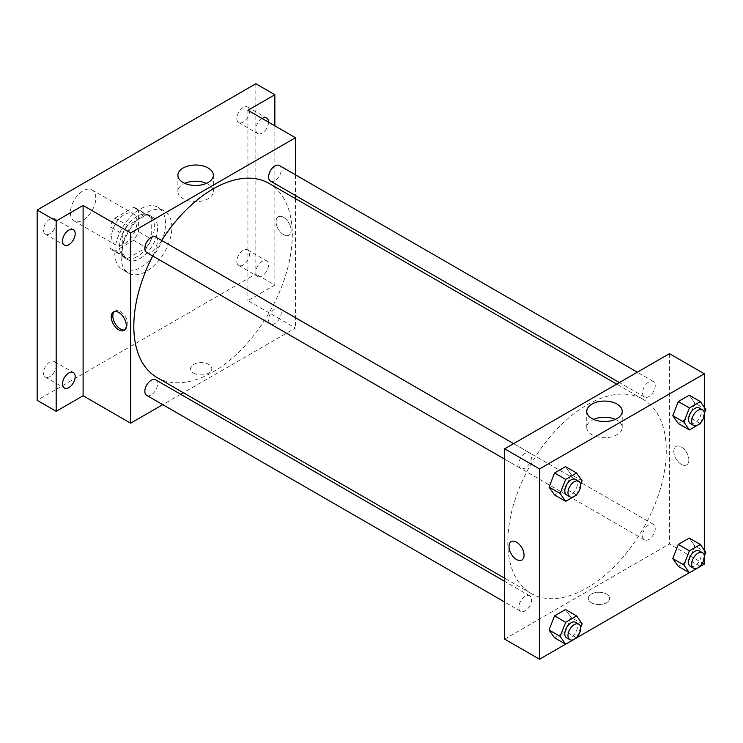 <?xml version="1.0" encoding="UTF-8"?>
<svg xmlns="http://www.w3.org/2000/svg" width="743" height="743" viewBox="0 0 743 743"><rect width="100%" height="100%" fill="white"/><g stroke="black" fill="none" stroke-linecap="round" stroke-linejoin="round"><path stroke-width="0.56" stroke-dasharray="3.71 2.79" d="M70.427 212.758A17.925 10.356 120 0 0 74.142 220.968A17.925 10.356 120 0 0 92.067 210.613A17.925 10.356 120 0 0 92.067 189.911A17.925 10.356 120 0 0 78.256 194.712A17.925 10.356 120 0 0 70.427 212.758M111.636 236.553A17.925 10.356 120 0 0 115.341 244.753A17.925 10.356 120 0 0 133.276 234.407A17.925 10.356 120 0 0 133.276 213.705A17.925 10.356 120 0 0 119.456 218.507A17.925 10.356 120 0 0 111.636 236.553M115.007 218.126L133.61 207.39A24.082 13.903 120 0 1 136.35 208.374A24.082 13.903 120 0 1 138.569 210.26L138.569 231.732A24.082 13.903 120 0 1 133.61 240.333L115.007 251.069A24.082 13.903 120 0 1 112.267 250.085A24.082 13.903 120 0 1 110.048 248.199L110.048 226.726A24.082 13.903 120 0 1 115.007 218.126L127.685 225.445L146.287 214.708L133.61 207.39M133.61 240.333L146.287 247.651L127.685 258.388L115.007 251.069M110.048 248.199L122.725 255.518L122.725 234.045L110.048 226.726M122.725 255.518A24.082 13.903 120 0 0 124.945 257.403A24.082 13.903 120 0 0 127.685 258.388M146.287 247.651A24.082 13.903 120 0 0 151.247 239.051L138.569 231.732M146.287 214.708A24.082 13.903 120 0 1 149.027 215.693A24.082 13.903 120 0 1 151.247 217.578L151.247 239.051M127.685 225.445A24.082 13.903 120 0 0 122.725 234.045M136.991 256.679A24.649 14.238 -60 0 1 124.657 257.895A24.649 14.238 -60 0 1 124.657 229.429A24.649 14.238 -60 0 1 149.315 215.201A24.649 14.238 -60 0 1 153.095 234.955A24.649 14.238 -60 0 1 136.991 256.679M140.158 258.508A24.649 14.238 120 0 0 156.262 236.785A24.649 14.238 120 0 0 152.482 217.03A24.649 14.238 120 0 0 133.489 223.634A24.649 14.238 120 0 0 122.725 248.441A24.649 14.238 120 0 0 127.833 259.725A24.649 14.238 120 0 0 140.158 258.508M151.247 217.578L138.569 210.26M114.803 253.019A35.859 20.702 120 0 0 122.223 269.43A35.859 20.702 120 0 0 158.083 248.729A35.859 20.702 120 0 0 158.083 207.325A35.859 20.702 120 0 0 130.452 216.928A35.859 20.702 120 0 0 114.803 253.019M121.137 256.679A35.859 20.702 120 0 0 128.567 273.09A35.859 20.702 120 0 0 164.426 252.388A35.859 20.702 120 0 0 164.426 210.984A35.859 20.702 120 0 0 136.796 220.587A35.859 20.702 120 0 0 121.137 256.679M243.165 107.466A8.962 5.173 120 0 0 237.305 115.369A8.962 5.173 120 0 0 238.679 122.549A8.962 5.173 120 0 0 247.642 117.375A8.962 5.173 120 0 0 247.642 107.029A8.962 5.173 120 0 0 243.165 107.466M49.827 219.092A8.962 5.173 120 0 0 43.967 226.987A8.962 5.173 120 0 0 45.342 234.175A8.962 5.173 120 0 0 54.313 229.002A8.962 5.173 120 0 0 54.313 218.646A8.962 5.173 120 0 0 49.827 219.092M49.827 361.971A8.962 5.173 120 0 0 43.967 369.865A8.962 5.173 120 0 0 45.342 377.054A8.962 5.173 120 0 0 54.313 371.871A8.962 5.173 120 0 0 54.313 361.525A8.962 5.173 120 0 0 49.827 361.971M243.165 250.345A8.962 5.173 120 0 0 237.305 258.248A8.962 5.173 120 0 0 238.679 265.427A8.962 5.173 120 0 0 247.642 260.254A8.962 5.173 120 0 0 247.642 249.899A8.962 5.173 120 0 0 243.165 250.345M255.843 83.755L255.843 274.065L37.15 400.319M274.854 125.836L274.854 285.043L255.843 274.065M274.854 285.043L247.921 300.59L295.463 328.044L183.4 392.741M180.688 394.301L162.763 404.656M193.644 373.107A10.643 6.148 0 0 0 205.244 374.435A10.643 6.148 0 0 0 211.811 368.76A10.643 6.148 0 0 0 201.167 362.612A10.643 6.148 0 0 0 190.524 368.76A10.643 6.148 0 0 0 193.644 373.107M268.52 122.177A8.962 5.173 -60 0 1 262.177 133.09A8.962 5.173 -60 0 1 257.7 133.536A8.962 5.173 -60 0 1 256.307 126.384A8.962 5.173 -60 0 1 262.121 118.481M262.177 275.969A8.962 5.173 -60 0 1 257.7 276.405A8.962 5.173 -60 0 1 256.326 269.226A8.962 5.173 -60 0 1 262.177 261.322A8.962 5.173 -60 0 1 266.663 260.886A8.962 5.173 -60 0 1 268.037 268.065A8.962 5.173 -60 0 1 262.177 275.969M247.921 110.289L247.921 300.59M157.024 377.509A112.054 64.697 120 0 0 269.087 312.812A112.054 64.697 120 0 0 269.077 183.419M161.686 240.453A112.054 64.697 120 0 0 152.724 255.982M295.463 174.809L295.463 195.52M295.463 198.65L295.463 328.044M270.443 181.069A8.962 5.173 120 0 0 279.405 175.896A8.962 5.173 120 0 0 279.405 165.54M146.705 395.387A8.962 5.173 120 0 0 155.668 390.214A8.962 5.173 120 0 0 155.668 379.859M268.585 319.843A8.962 5.173 120 0 0 270.443 323.948A8.962 5.173 120 0 0 279.405 318.775A8.962 5.173 120 0 0 279.405 308.419A8.962 5.173 120 0 0 272.495 310.825A8.962 5.173 120 0 0 268.585 319.843M155.668 236.98A8.962 5.173 -60 0 1 157.525 241.085A8.962 5.173 -60 0 1 153.615 250.103A8.962 5.173 -60 0 1 146.705 252.509M276.043 221.683A10.643 6.148 -120 0 0 280.696 232.392A10.643 6.148 -120 0 0 288.897 235.243A10.643 6.148 -120 0 0 288.897 222.956A10.643 6.148 -120 0 0 278.254 216.807A10.643 6.148 -120 0 0 276.043 221.683A10.643 6.148 -120 0 0 280.696 232.392A10.643 6.148 -120 0 0 288.897 235.252A10.643 6.148 -120 0 0 288.897 222.956A10.643 6.148 -120 0 0 278.254 216.807A10.643 6.148 -120 0 0 276.043 221.683M114.301 311.605A10.643 6.148 60 0 1 115.035 311.038A10.643 6.148 60 0 1 123.245 313.89A10.643 6.148 60 0 1 127.889 324.607A10.643 6.148 60 0 1 125.688 329.474A10.643 6.148 60 0 1 124.824 329.836M206.47 183.345A17.73 10.235 180 0 1 213.352 191.434A17.73 10.235 180 0 1 202.402 200.898A17.73 10.235 180 0 1 183.084 198.678A17.73 10.235 180 0 1 177.893 191.434A17.73 10.235 180 0 1 184.775 183.345M193.644 373.097A10.643 6.148 0 0 0 205.244 374.435A10.643 6.148 0 0 0 211.811 368.751A10.643 6.148 0 0 0 201.167 362.612A10.643 6.148 0 0 0 190.524 368.751A10.643 6.148 0 0 0 193.644 373.097M507.813 542.13A112.054 64.697 120 0 0 531.022 593.434A112.054 64.697 120 0 0 643.076 528.737A112.054 64.697 120 0 0 643.076 399.344A112.054 64.697 120 0 0 556.721 429.361A112.054 64.697 120 0 0 507.813 542.13M531.514 457.01A8.962 5.173 -60 0 1 527.604 466.028A8.962 5.173 -60 0 1 520.694 468.434A8.962 5.173 -60 0 1 520.694 458.078A8.962 5.173 -60 0 1 529.666 452.905A8.962 5.173 -60 0 1 531.514 457.01M642.574 535.768A8.962 5.173 120 0 0 644.432 539.873A8.962 5.173 120 0 0 653.394 534.691A8.962 5.173 120 0 0 653.394 524.344A8.962 5.173 120 0 0 646.484 526.75A8.962 5.173 120 0 0 642.574 535.768M518.837 607.207A8.962 5.173 120 0 0 520.694 611.313A8.962 5.173 120 0 0 529.666 606.13A8.962 5.173 120 0 0 529.666 595.784A8.962 5.173 120 0 0 522.756 598.18A8.962 5.173 120 0 0 518.837 607.207M642.574 392.889A8.962 5.173 120 0 0 644.432 396.994A8.962 5.173 120 0 0 653.394 391.821A8.962 5.173 120 0 0 653.394 381.465A8.962 5.173 120 0 0 646.484 383.871A8.962 5.173 120 0 0 642.574 392.889M669.452 353.659L669.452 543.969L504.646 639.119M704.318 564.095L669.452 543.969M700.398 566.352L689.318 572.751M576.661 637.791L565.581 644.19M591.4 602.749A10.643 6.148 0 0 0 603 604.078A10.643 6.148 0 0 0 609.576 598.403A10.643 6.148 0 0 0 598.932 592.255A10.643 6.148 0 0 0 588.289 598.403A10.643 6.148 0 0 0 591.4 602.749A10.643 6.148 0 0 0 603 604.078A10.643 6.148 0 0 0 609.576 598.403A10.643 6.148 0 0 0 598.932 592.255A10.643 6.148 0 0 0 588.289 598.403A10.643 6.148 0 0 0 591.4 602.749M694.761 403.022L689.272 395.211L694.761 403.022L689.272 417.167L678.285 423.51L689.272 417.167L694.761 403.022L705.85 409.421M571.023 617.331L565.534 609.529L571.023 617.331L565.534 631.485L554.557 637.819L565.534 631.485L571.023 617.331L582.113 623.739M704.318 407.238L704.318 415.003M704.318 550.117L704.318 557.882M694.761 545.901L689.272 538.09L694.761 545.901L689.272 560.046L678.285 566.389L689.272 560.046L694.761 545.901L705.85 552.3M571.023 474.461L565.534 466.65L571.023 474.461L565.534 488.606L554.557 494.949L565.534 488.606L571.023 474.461L582.113 480.86M673.808 451.326A10.643 6.148 -120 0 0 678.452 462.044A10.643 6.148 -120 0 0 686.662 464.895A10.643 6.148 -120 0 0 686.662 452.598A10.643 6.148 -120 0 0 676.009 446.45A10.643 6.148 -120 0 0 673.808 451.326A10.643 6.148 -120 0 0 678.452 462.044A10.643 6.148 -120 0 0 686.653 464.895A10.643 6.148 -120 0 0 686.653 452.598A10.643 6.148 -120 0 0 676.009 446.459A10.643 6.148 -120 0 0 673.808 451.326M511.203 541.601L511.203 541.61A10.643 6.148 60 0 1 519.413 544.452A10.643 6.148 60 0 1 524.056 555.17A10.643 6.148 60 0 1 521.846 560.046L521.846 560.046M615.334 419.396A17.73 10.235 180 0 1 622.207 427.485A17.73 10.235 180 0 1 611.266 436.949A17.73 10.235 180 0 1 591.939 434.729A17.73 10.235 180 0 1 586.747 427.485A17.73 10.235 180 0 1 593.629 419.396M580.617 484.724L576.967 494.141M566.658 494.968A8.962 5.173 120 0 0 575.621 489.786A8.962 5.173 120 0 0 575.621 479.439M576.624 495.014L565.534 488.606M704.355 413.284L700.695 422.702M690.386 423.529A8.962 5.173 120 0 0 699.349 418.355A8.962 5.173 120 0 0 699.349 408M700.361 423.575L689.272 417.167M580.617 627.594L576.967 637.02M566.658 637.838A8.962 5.173 120 0 0 575.621 632.664A8.962 5.173 120 0 0 575.621 622.318M576.624 637.884L565.534 631.485M704.355 556.163L700.695 565.581M690.386 566.407A8.962 5.173 120 0 0 699.349 561.225A8.962 5.173 120 0 0 699.349 550.879M700.361 566.454L689.272 560.046M74.142 220.968L115.341 244.753M92.067 189.911L133.276 213.705M152.482 217.03L149.315 215.201M127.833 259.725L124.657 257.895M149.027 215.693L136.35 208.374M124.945 257.403L112.267 250.085M164.426 210.984L158.083 207.325M128.567 273.09L122.223 269.43M238.679 265.427L257.7 276.405M247.642 249.899L266.663 260.886M45.342 377.054L64.362 388.032M54.313 361.525L73.325 372.503M45.342 234.175L64.362 245.153M54.313 218.646L73.325 229.624M238.679 122.549L257.7 133.536M247.642 107.029L266.663 118.007M115.035 311.038L113.438 311.958M125.688 329.474L124.09 330.403M213.352 191.434L213.352 175.246M177.893 191.434L177.893 175.246M643.076 399.344L616.699 384.112M531.022 593.434L504.646 578.203M504.646 459.165L520.694 468.434M513.608 443.636L529.666 452.905M653.394 524.344L279.405 308.419M644.432 539.873L270.443 323.948M529.666 595.784L504.646 581.332M520.694 611.313L504.646 602.034M653.394 381.465L637.336 372.197M644.432 396.994L619.411 382.552M622.207 427.485L622.207 411.297M586.747 427.485L586.747 411.297"/><path stroke-width="1.11" d="M162.763 404.656L130.647 423.194L83.105 395.75L56.171 411.297L37.15 400.319L37.15 210.018L255.843 83.755L274.854 94.733L274.854 125.836M183.4 392.741L180.688 394.301M68.848 387.586A8.962 5.173 -60 0 1 64.362 388.032A8.962 5.173 -60 0 1 62.988 380.843A8.962 5.173 -60 0 1 68.848 372.949A8.962 5.173 -60 0 1 73.325 372.503A8.962 5.173 -60 0 1 74.699 379.682A8.962 5.173 -60 0 1 68.848 387.586M68.848 244.707A8.962 5.173 -60 0 1 64.362 245.153A8.962 5.173 -60 0 1 62.988 237.964A8.962 5.173 -60 0 1 68.848 230.07A8.962 5.173 -60 0 1 73.325 229.624A8.962 5.173 -60 0 1 74.699 236.813A8.962 5.173 -60 0 1 68.848 244.707M83.105 395.75L83.105 205.439L56.171 220.996L37.15 210.018M56.171 411.297L56.171 220.996M130.647 423.194L130.647 232.884L83.105 205.439M130.647 232.884L295.463 137.734L247.921 110.289L274.854 94.733M183.084 182.481A17.73 10.235 180 0 1 177.893 175.246A17.73 10.235 180 0 1 195.623 165.011A17.73 10.235 180 0 1 213.352 175.246A17.73 10.235 180 0 1 202.402 184.701A17.73 10.235 180 0 1 183.084 182.481M262.121 118.481A8.962 5.173 -60 0 1 262.177 118.453A8.962 5.173 -60 0 1 266.663 118.007A8.962 5.173 -60 0 1 268.52 122.177M152.724 255.982A112.054 64.697 120 0 0 133.814 326.214A112.054 64.697 120 0 0 157.024 377.509L504.646 578.203M616.699 384.112L269.077 183.419A112.054 64.697 120 0 0 161.686 240.453M295.463 137.734L295.463 174.809M295.463 195.52L295.463 198.65M637.336 372.197L279.405 165.54A8.962 5.173 120 0 0 272.495 167.946A8.962 5.173 120 0 0 268.585 176.964A8.962 5.173 120 0 0 270.443 181.069L619.411 382.552M504.646 581.332L155.668 379.859A8.962 5.173 120 0 0 148.758 382.264A8.962 5.173 120 0 0 144.848 391.282A8.962 5.173 120 0 0 146.705 395.387L504.646 602.034M504.646 459.165L146.705 252.509A8.962 5.173 -60 0 1 146.705 242.153A8.962 5.173 -60 0 1 155.668 236.98L513.608 443.636M126.291 325.527A10.643 6.148 60 0 1 124.09 330.403A10.643 6.148 60 0 1 113.438 324.254A10.643 6.148 60 0 1 113.438 311.958A10.643 6.148 60 0 1 121.648 314.809A10.643 6.148 60 0 1 126.291 325.527M124.824 329.836A10.643 6.148 60 0 1 115.035 323.335A10.643 6.148 60 0 1 114.301 311.605M184.775 183.345A17.73 10.235 180 0 1 206.47 183.345M565.581 644.19L539.502 659.245L504.646 639.119L504.646 448.809L669.452 353.659L704.318 373.785L704.318 407.238M704.318 557.882L704.318 564.095L700.398 566.352M689.318 572.751L576.661 637.791M678.285 423.51L672.796 415.699L678.285 401.545L689.272 395.211L678.285 401.545L672.796 415.699L678.285 423.51L689.383 429.909L683.894 422.098L689.383 407.953L700.361 401.61L705.85 409.421L704.355 413.284M554.557 637.819L549.068 630.008L554.557 615.863L565.534 609.529L554.557 615.863L549.068 630.008L554.557 637.819L565.646 644.227L560.157 636.417L565.646 622.272L576.624 615.928L582.113 623.739L580.617 627.594M704.318 415.003L704.318 550.117M539.502 659.245L539.502 468.935L704.318 373.785M678.285 566.389L672.796 558.578L678.285 544.424L689.272 538.09L678.285 544.424L672.796 558.578L678.285 566.389L689.383 572.788L683.894 564.977L689.383 550.832L700.361 544.489L705.85 552.3L704.355 556.163M554.557 494.949L549.068 487.139L554.557 472.985L565.534 466.65L554.557 472.985L549.068 487.139L554.557 494.949L565.646 501.349L560.157 493.538L565.646 479.393L576.624 473.05L582.113 480.86L580.617 484.724M539.502 468.935L504.646 448.809M591.939 418.532A17.73 10.235 180 0 1 586.747 411.297A17.73 10.235 180 0 1 604.477 401.062A17.73 10.235 180 0 1 622.207 411.297A17.73 10.235 180 0 1 611.266 420.752A17.73 10.235 180 0 1 591.939 418.532M524.056 555.17A10.643 6.148 60 0 1 521.846 560.046A10.643 6.148 60 0 1 511.203 553.897A10.643 6.148 60 0 1 511.203 541.61A10.643 6.148 60 0 1 519.403 544.461A10.643 6.148 60 0 1 524.056 555.17M521.846 560.046A10.643 6.148 60 0 1 511.203 553.897A10.643 6.148 60 0 1 511.203 541.601M593.629 419.396A17.73 10.235 180 0 1 615.334 419.396M576.967 494.141L576.624 495.014L565.646 501.349M578.788 481.269L575.621 479.439A8.962 5.173 120 0 0 568.711 481.835A8.962 5.173 120 0 0 564.801 490.863A8.962 5.173 120 0 0 566.658 494.968L569.825 496.798A8.962 5.173 120 0 0 578.788 491.615A8.962 5.173 120 0 0 578.788 481.269A8.962 5.173 120 0 0 571.878 483.665A8.962 5.173 120 0 0 567.968 492.693A8.962 5.173 120 0 0 569.825 496.798M560.157 493.538L549.068 487.139M565.646 479.393L554.557 472.985M576.624 473.05L565.534 466.65M700.695 422.702L700.361 423.575L689.383 429.909M702.525 409.83L699.349 408A8.962 5.173 120 0 0 692.448 410.405A8.962 5.173 120 0 0 688.529 419.423A8.962 5.173 120 0 0 690.386 423.529L693.553 425.358A8.962 5.173 120 0 0 702.525 420.185A8.962 5.173 120 0 0 702.525 409.83A8.962 5.173 120 0 0 695.615 412.235A8.962 5.173 120 0 0 691.705 421.253A8.962 5.173 120 0 0 693.553 425.358M683.894 422.098L672.796 415.699M689.383 407.953L678.285 401.545M700.361 401.61L689.272 395.211M576.967 637.02L576.624 637.884L565.646 644.227M578.788 624.148L575.621 622.318A8.962 5.173 120 0 0 568.711 624.714A8.962 5.173 120 0 0 564.801 633.742A8.962 5.173 120 0 0 566.658 637.838L569.825 639.667A8.962 5.173 120 0 0 578.788 634.494A8.962 5.173 120 0 0 578.788 624.148A8.962 5.173 120 0 0 571.878 626.544A8.962 5.173 120 0 0 567.968 635.571A8.962 5.173 120 0 0 569.825 639.667M560.157 636.417L549.068 630.008M565.646 622.272L554.557 615.863M576.624 615.928L565.534 609.529M700.695 565.581L700.361 566.454L689.383 572.788M702.525 552.708L699.349 550.879A8.962 5.173 120 0 0 692.448 553.275A8.962 5.173 120 0 0 688.529 562.302A8.962 5.173 120 0 0 690.386 566.407L693.553 568.237A8.962 5.173 120 0 0 702.525 563.055A8.962 5.173 120 0 0 702.525 552.708A8.962 5.173 120 0 0 695.615 555.105A8.962 5.173 120 0 0 691.705 564.132A8.962 5.173 120 0 0 693.553 568.237M683.894 564.977L672.796 558.578M689.383 550.832L678.285 544.424M700.361 544.489L689.272 538.09"/></g></svg>

